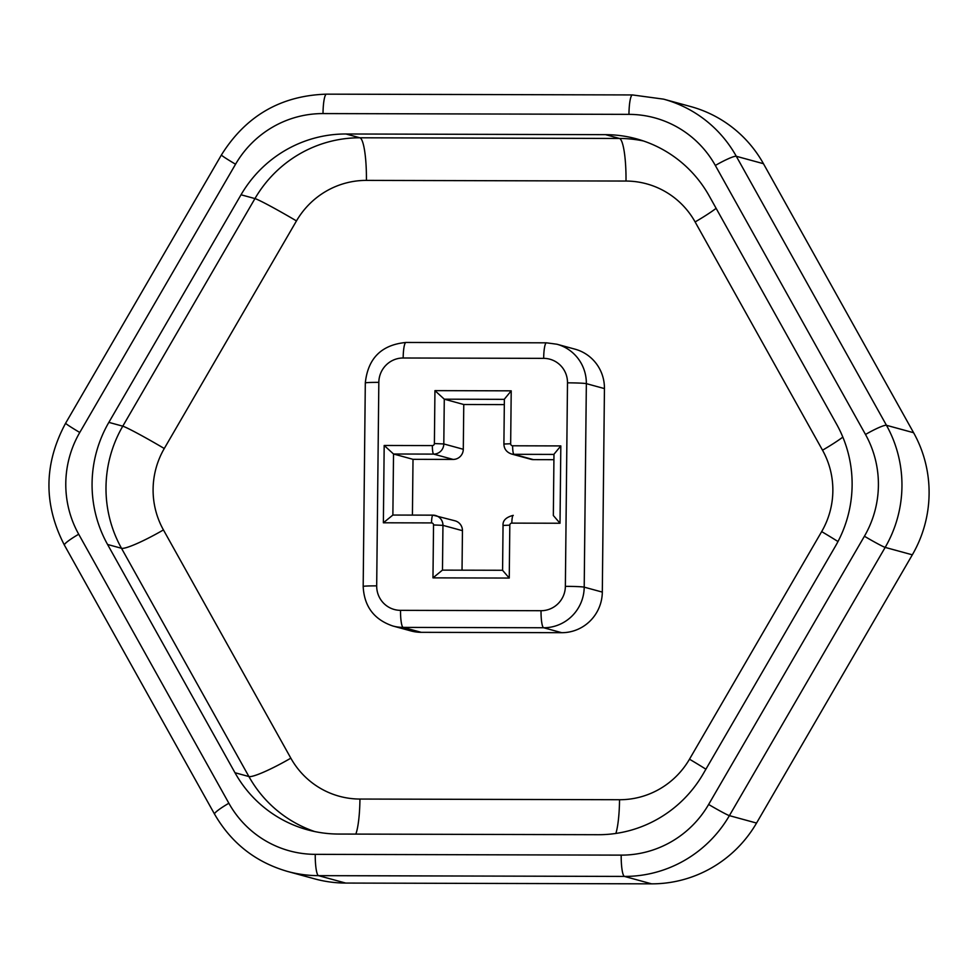 <?xml version="1.0" encoding="UTF-8"?>
<svg xmlns="http://www.w3.org/2000/svg" width="978" height="978" viewBox="0 0 978 978"><rect width="100%" height="100%" fill="white"/><g stroke="black" fill="none" stroke-linecap="round" stroke-linejoin="round"><path stroke-width="1.47" d="M108.851 422.374A122.238 120.306 -74.7 0 0 107.568 544.477L234.977 772.73A122.238 120.306 -74.7 0 0 307.715 829.87A122.238 120.306 -74.7 0 0 338.632 834.051L598.23 834.711A122.238 120.306 -74.7 0 0 703.158 773.928L835.346 546.335A122.238 120.306 -74.7 0 0 836.618 424.232L709.221 195.967A122.238 120.306 -74.7 0 0 636.482 138.839A122.238 120.306 -74.7 0 0 605.553 134.658L345.967 133.986A122.238 120.306 -74.7 0 0 241.028 194.781L108.851 422.374L122.776 426.176A40.746 1.883 -149.9 0 1 164.28 448.511L296.468 220.918A81.492 80.208 105.3 0 1 366.42 180.392L626.006 181.052A81.492 80.208 105.3 0 1 695.113 221.933L822.522 450.198A40.746 5.098 150.8 0 0 842.853 437.117M567.497 382.838A16.296 0.746 0.6 0 1 586.348 383.645A40.746 40.098 -74.7 0 0 556.934 344.232L575.027 349.17A40.746 40.098 105.3 0 1 604.441 388.584L602.314 592.093A40.746 40.098 105.3 0 1 561.739 632.693L421.237 632.326A40.746 40.098 105.3 0 1 410.931 630.932L392.826 625.993A40.746 40.098 -74.7 0 0 403.132 627.387L543.646 627.754A40.746 40.098 -74.7 0 0 584.208 587.155A16.296 0.746 -179.4 0 0 565.37 586.348A24.45 24.059 105.3 0 1 541.03 610.712L400.528 610.345A24.45 24.059 105.3 0 1 376.689 585.871L378.828 382.361A24.45 24.059 105.3 0 1 403.168 357.997L543.67 358.364A24.45 24.059 105.3 0 1 567.497 382.838L565.37 586.348M345.662 883.061A122.238 120.306 105.3 0 1 314.733 878.88L287.593 871.459A122.238 120.306 -74.7 0 0 318.51 875.652L624.453 876.422A20.367 3.484 -89.9 0 1 621.189 855.127L315.246 854.344A20.367 3.484 90.1 0 0 318.51 875.652L345.662 883.061L651.605 883.843A122.238 120.306 105.3 0 0 756.544 823.06L729.392 815.64L885.176 547.399L912.327 554.819L756.544 823.06M913.599 432.716L886.459 425.296L736.3 156.284A122.238 120.306 -74.7 0 0 663.561 99.145L690.712 106.565A122.238 120.306 105.3 0 1 763.451 163.693L913.599 432.716A122.238 120.306 105.3 0 1 912.327 554.819M383.376 522.79L392.875 515.051L393.523 454L384.183 445.467L383.376 522.79L431.542 522.912A8.154 1.394 -89.9 0 1 432.961 515.149L392.801 515.051M442.411 570.125L502.582 570.272L442.411 570.125L432.973 577.864L509.257 578.059L502.582 570.345L503.047 525.443C502.631 520.577 506.042 517.203 513.254 515.357A8.154 1.394 90.1 0 0 511.836 523.12L560.015 523.242L560.822 445.919L553.976 454.232L553.34 515.516L560.015 523.242M553.927 459.684L533.438 459.636A10.183 10.024 105.3 0 1 530.871 459.281L511.372 453.963C506.555 452.178 504.061 448.878 503.902 444.049L504.379 399.158L511.213 390.833L434.941 390.638L444.281 399.183L463.768 404.513L504.318 404.611M434.941 390.638L434.391 443.56A2.042 2.005 105.3 0 1 432.362 445.589A8.154 1.394 -89.9 0 0 433.67 454.11L393.523 454L413.009 459.33L453.156 459.428A10.183 10.024 105.3 0 0 463.291 449.281L463.768 404.513M432.961 515.149L455.088 520.834A10.183 10.024 105.3 0 1 462.447 530.675L462.032 570.174M413.009 459.33L412.423 515.1M716.128 208.351A40.746 5.098 -29.2 0 1 695.113 221.933M643.377 140.954A122.238 120.306 -74.7 0 0 619.477 138.46A40.746 6.968 -89.9 0 1 626.006 181.052M605.553 134.658L619.477 138.46L359.892 137.788A40.746 6.968 -89.9 0 1 366.42 180.392M345.967 133.986L359.892 137.788A122.238 120.306 -74.7 0 0 254.952 198.583A40.746 1.883 -149.9 0 1 296.468 220.918M241.028 194.781L254.952 198.583L122.776 426.176A122.238 120.306 -74.7 0 0 121.492 548.279A40.746 5.098 150.8 0 0 163.436 529.917A81.492 80.208 105.3 0 1 164.28 448.511M107.568 544.477L121.492 548.279L248.901 776.532A40.746 5.098 150.8 0 0 290.833 758.17L163.436 529.917M234.977 772.73L248.901 776.532A122.238 120.306 -74.7 0 0 314.733 831.557M355.833 834.1A40.746 6.968 90.1 0 0 359.941 799.05A81.492 80.208 105.3 0 1 290.833 758.17M615.871 833.452A40.746 6.968 90.1 0 0 619.539 799.723L359.941 799.05M705.908 769.209A40.746 1.883 30.1 0 0 689.49 759.197A81.492 80.208 105.3 0 1 619.539 799.723M837.987 541.543A40.746 1.883 30.1 0 0 821.667 531.604L689.49 759.197M822.522 450.198A81.492 80.208 105.3 0 1 821.667 531.604M885.176 547.399A122.238 120.306 -74.7 0 0 886.459 425.296A20.367 2.543 -29.2 0 0 865.493 434.476A101.859 100.257 105.3 0 1 864.418 536.237A20.367 0.941 30.1 0 0 885.176 547.399M235.551 164.231A20.367 0.941 -149.9 0 1 221.419 154.952L65.636 423.193A20.367 0.941 30.1 0 0 79.768 432.472L235.551 164.231A101.859 100.257 105.3 0 1 323.009 113.582L628.952 114.365A101.859 100.257 105.3 0 1 715.334 165.465A20.367 2.543 -29.2 0 1 736.3 156.284L763.451 163.693M78.705 534.232A20.367 2.543 150.8 0 0 64.401 545.113L214.549 814.124A20.367 2.543 -29.2 0 1 228.864 803.244L78.705 534.232A101.859 100.257 105.3 0 1 79.768 432.472M323.009 113.582A20.367 3.484 -89.9 0 1 326.542 94.157C280.906 95.575 245.869 115.844 221.419 154.952M628.952 114.365A20.367 3.484 -89.9 0 1 632.485 94.939L326.542 94.157M315.246 854.344A101.859 100.257 105.3 0 1 228.864 803.244M715.334 165.465L865.493 434.476M864.418 536.237L708.634 804.466A20.367 0.941 30.1 0 0 729.392 815.64A122.238 120.306 -74.7 0 1 624.453 876.422L651.605 883.843M708.634 804.466A101.859 100.257 105.3 0 1 621.189 855.127M431.542 522.912A2.042 2.005 105.3 0 1 433.535 524.954L442.948 525.357A10.183 10.024 -74.7 0 0 433.022 515.161L392.875 515.051M433.535 524.954L432.973 577.864M442.484 570.125L442.948 525.357L462.447 530.675M432.362 445.589L384.183 445.467M560.822 445.919L512.643 445.785A2.042 2.005 105.3 0 1 510.663 443.755L511.213 390.833M509.257 578.059L509.807 525.149A2.042 2.005 105.3 0 1 511.836 523.12M509.807 525.149L503.047 525.443M512.643 445.785A8.154 1.394 90.1 0 0 513.951 454.305L553.976 454.415M511.188 453.902A10.183 10.024 -74.7 0 0 513.951 454.305L533.438 459.636M510.663 443.755L503.902 444.036M434.391 443.56L443.804 443.951L444.281 399.183L504.367 399.342M453.156 459.428L433.67 454.11A10.183 10.024 -74.7 0 0 443.804 443.951L463.291 449.281M541.03 610.712A16.296 2.787 90.1 0 0 543.646 627.754L561.739 632.693M400.528 610.345A16.296 2.787 90.1 0 0 403.132 627.387L421.237 632.326M376.689 585.871A16.296 0.746 -179.4 0 0 363.18 586.458C364.171 606.421 374.061 619.6 392.826 625.993M378.828 382.361A16.296 0.746 -179.4 0 0 365.307 382.948L363.18 586.458M403.168 357.997A16.296 2.787 -89.9 0 1 405.992 342.459C381.506 344.794 367.936 358.29 365.307 382.948M543.67 358.364A16.296 2.787 -89.9 0 1 546.494 342.826L405.992 342.459M602.314 592.093L584.208 587.155L586.348 383.645L604.441 388.584M65.636 423.193C43.802 463.743 43.387 504.379 64.401 545.113M663.561 99.145L632.485 94.939M214.549 814.124C231.297 843.097 255.637 862.217 287.593 871.459M556.934 344.232L546.494 342.826"/></g></svg>
